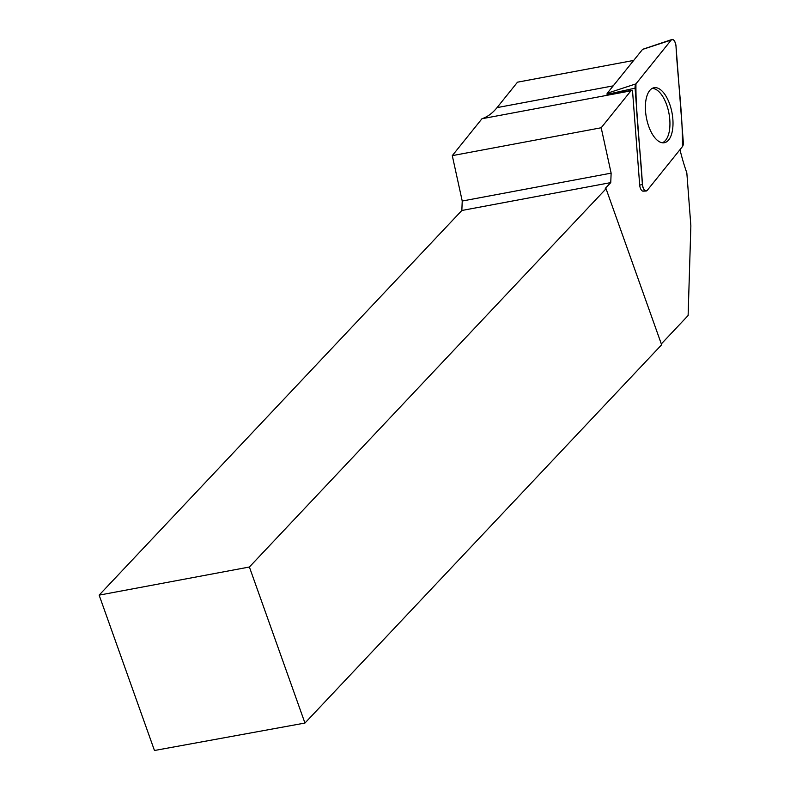 <?xml version="1.0" encoding="UTF-8"?>
<svg xmlns="http://www.w3.org/2000/svg" width="790" height="790" viewBox="0 0 790 790"><rect width="100%" height="100%" fill="white"/><g stroke="black" fill="none" stroke-linecap="round" stroke-linejoin="round"><path stroke-width="1.19" d="M635.091 88.134L642.408 184.505A5.777 2.696 79.4 0 0 646.121 191.022A5.777 2.696 79.4 0 0 647.198 190.41L682.461 146.584A5.777 2.696 79.4 0 0 683.311 142.319L675.993 45.948A5.777 2.696 79.4 0 0 671.944 39.5A5.777 2.696 79.4 0 0 671.204 40.043L635.94 83.868A5.777 2.696 79.4 0 0 635.091 88.134L607.036 94.385A1.521 0.711 -100.6 0 1 607.263 93.26L642.527 49.434A1.521 0.711 -100.6 0 1 642.714 49.286A1.521 0.711 -100.6 0 1 642.951 49.296M663.669 92.825A27.976 13.035 79.4 0 0 653.587 87.838A27.976 13.035 79.4 0 0 645.4 108.398A27.976 13.035 79.4 0 0 654.742 137.628A27.976 13.035 79.4 0 0 663.876 142.792A27.976 13.035 79.4 0 0 673.011 123.033A27.976 13.035 79.4 0 0 663.669 92.825M661.319 343.936L688.12 315.516L690.865 225.831L686.836 172.921A117.858 54.935 -100.6 0 1 679.983 149.666M304.95 723.048L661.625 344.786L606.058 188.751L249.393 567.013L304.95 723.048L154.465 750.5L99.135 595.137L461.844 210.486L610.749 182.608L611.134 173.148L601.19 127.763L452.285 155.64L481.979 118.727A117.858 54.935 79.4 0 0 497.038 107.618L613.208 85.863M452.285 155.64L462.229 201.025L461.844 210.486M633.679 60.435L517.499 82.18L497.038 107.618M608.231 94.366L632.484 90.267L639.693 185.107A5.362 2.498 79.4 0 0 643.139 191.16A5.362 2.498 79.4 0 0 644.136 190.597M632.484 90.267A117.858 54.935 -100.6 0 1 630.894 90.85L601.19 127.763M610.749 182.608L605.298 188.385L606.058 188.751M99.135 595.137L249.393 567.013M462.229 201.025L611.134 173.148M652.086 88.46A27.689 12.907 -100.6 0 1 666.651 104.774A27.689 12.907 -100.6 0 1 662.247 142.753M630.894 90.85L481.979 118.727M635.95 83.859C635.585 115.172 640.66 151.315 642.408 184.485C643.356 189.748 644.956 191.713 647.207 190.4L682.451 146.594C682.817 115.281 677.741 79.138 675.993 45.968C675.045 40.705 673.455 38.74 671.204 40.053L635.95 83.859M607.263 93.26L635.94 83.868M671.204 40.043L642.527 49.434M639.693 185.107L642.408 184.505M643.139 191.16L646.121 191.022M642.714 49.286L671.944 39.5"/></g></svg>
